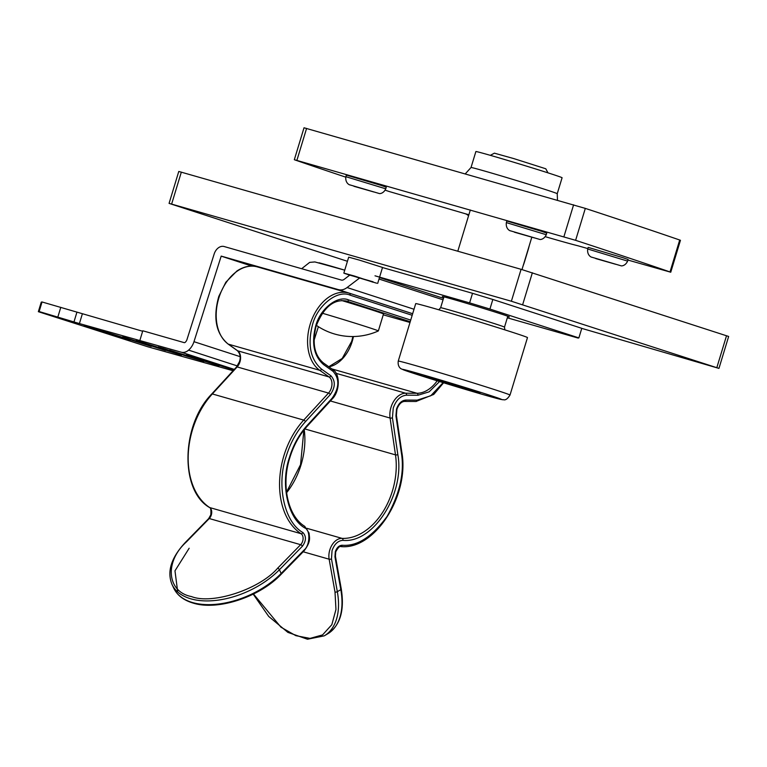 <?xml version="1.0" encoding="UTF-8"?>
<svg xmlns="http://www.w3.org/2000/svg" width="767" height="767" viewBox="0 0 767 767"><rect width="100%" height="100%" fill="white"/><g stroke="black" fill="none" stroke-linecap="round" stroke-linejoin="round"><path stroke-width="1.15" d="M372.877 282.16L354.632 276.091L343.837 273.11L348.525 274.759M377.69 283.397L382.532 267.443L359.474 260.138L348.688 257.156L343.837 273.11M588.193 247.386L622.794 257.645L628.106 259.514L627.627 261.116L587.704 248.987L588.193 247.386M346.339 175.087L380.94 185.346L386.252 187.215L385.772 188.816L345.859 176.688L346.339 175.087M506.843 221.001L541.444 231.26L546.756 233.13L546.267 234.731L506.354 222.603L506.843 221.001M385.178 190.187A834.314 14.563 -163.1 0 0 389.463 191.597L465.176 213.696A16.682 11.4 -74 0 1 468.56 215.815M475.876 151.55A45.052 0.786 16.9 0 1 503.363 159.143A45.052 0.786 16.9 0 1 550.61 173.697A45.052 0.786 16.9 0 1 562.086 177.752L557.235 193.715A45.052 0.786 16.9 0 0 545.759 189.66A45.052 0.786 16.9 0 0 498.512 175.106A45.052 0.786 16.9 0 0 471.024 167.513L475.876 151.55M529.268 245.574A50.056 34.199 106 0 1 528.012 250.263L524.618 261.442A50.056 34.199 -74 0 1 523.056 266.024M627.943 260.051L670.751 272.227L680.454 240.301L679.706 240.013A834.314 14.563 -163.1 0 0 585.317 208.394L304.02 127.773L294.327 159.699L295.065 159.987A834.314 14.563 -163.1 0 0 345.735 177.139M347.432 261.288L169.076 203.38L511.378 301.239L718.947 368.39L581.76 328.381M670.751 272.227L670.003 271.94A834.314 14.563 -163.1 0 0 575.614 240.32L294.327 159.699M587.829 248.575L577.887 245.756A83.43 1.457 -163.1 0 1 545.299 236.687M169.076 203.38L178.778 171.453L521.081 269.313L728.65 336.464L718.947 368.39M547.964 172.843L545.797 168.778L513.679 158.558L494.399 153.17L490.334 155.337M519.901 334.748A58.397 1.016 -163.1 0 0 457.19 315.208A58.397 1.016 -163.1 0 0 415.714 303.636L398.255 361.104A58.397 1.016 16.9 0 1 439.731 372.676A58.397 1.016 16.9 0 1 502.433 392.215A58.397 1.016 16.9 0 1 510.017 395.063L527.475 337.595A58.397 1.016 -163.1 0 0 519.901 334.748M438.197 379.761L480.037 392.915L438.35 380.72L424.352 376.012L438.197 379.761M466.441 388.351L466.192 389.176M438.609 379.886L438.35 380.72M316.368 325.361A63.412 63.412 0 0 0 378.342 330.951A41.715 0.729 -163.1 0 0 378.352 330.941A41.715 0.729 -163.1 0 0 351.238 321.977A41.715 0.729 -163.1 0 0 322.313 313.214M378.352 330.941L383.5 313.991A41.715 0.729 -163.1 0 0 341.603 300.501M507.696 316.598A35.042 0.614 -163.1 0 0 509.346 316.905A35.042 0.614 -163.1 0 0 500.42 313.761A35.042 0.614 -163.1 0 0 463.661 302.438A35.042 0.614 -163.1 0 0 442.291 296.532A35.042 0.614 -163.1 0 0 443.834 297.203M160.313 347.537L203.821 361.439L158.251 347M39.136 311.546L38.35 311.69L41.265 302.112L42.041 301.968L39.136 311.546L79.413 323.569L181.242 352.197A11.678 8.523 -72 0 0 188.596 350.126A15.014 10.968 -72 0 0 193.974 341.689L221.203 256.101L338.352 289.619A15.014 10.968 -72 0 0 347.087 287.539L359.407 278.172M233.082 370.739L147.6 346.722L38.35 311.69M233.83 369.924L186.352 354.987L233.887 369.857M169.536 350.174L219.065 365.792L169.536 350.174M138.827 341.353L169.421 350.864C176.4 353.136 186.189 356.358 178.903 354.344L148.05 344.757C141.032 342.475 131.406 339.302 138.827 341.353L136.018 340.634M181.597 355.025L178.989 354.038M122.749 336.79L165.442 350.461L122.749 336.79M101.723 330.778L151.252 346.396L101.723 330.778M123.094 338.228L90.851 327.777C87.946 326.972 87.659 326.972 89.969 327.768L86.105 326.579C82.999 325.515 83.325 325.505 87.064 326.55L118.291 336.253C125.366 338.554 134.896 341.698 126.996 339.493L109.441 334.086L125.548 338.64M130.074 340.289L127.101 339.167M90.88 327.662L90.851 327.777C87.946 326.972 87.659 326.972 89.969 327.768M86.192 326.301L84.015 325.764M139.882 340.366L142.796 330.788L184.147 342.619A1.668 1.218 -72 0 0 185.202 342.322A5.005 3.653 -72 0 0 186.995 339.513L214.185 253.954A10.057 7.344 108 0 1 224.117 246.523L341.267 280.041A5.005 3.653 -72 0 0 344.182 279.351L349.704 275.142M375.005 275.813L469.615 302.879L472.52 293.301L492.826 299.475L489.921 309.053L469.615 302.879M382.503 267.549L472.52 293.301M313.991 340.51L318.382 326.694M507.323 317.806L578.078 338.055L578.864 337.902L581.779 328.324L492.826 299.475M578.864 337.902L489.921 309.053M42.041 301.968L142.652 331.248M57.88 316.905L60.785 307.327M76.873 312.351L73.968 321.929M184.54 355.188L184.511 355.294C181.28 354.392 181.76 354.613 185.93 355.955L197.819 359.57L182.22 354.431M165.231 348.947L165.183 349.081C161.856 348.151 162.336 348.371 166.64 349.762L181.76 354.364L162.805 348.256M142.825 342.533L150.159 345.361L177.129 353.405M167.359 350.193L140.562 341.861M174.914 353.06L167.331 350.27M412.176 315.295L350.088 295.161C337.422 289.456 317.289 305.41 312.418 325.035C307.433 344.834 310.482 359.531 321.565 369.138L330.932 375.792C335.591 381.007 335.39 387.277 330.299 394.602L305.496 421.629C296.819 431.188 290.377 442.789 286.168 456.432C276.245 485.214 284.404 522.337 302.898 532.528C306.426 536.325 306.254 540.908 302.39 546.257L279.418 569.737A1.668 0.757 -135.6 0 0 277.673 568.165C259.639 589.257 212.21 604.875 191.414 596.553C166.995 591.942 164.176 561.952 186.295 542.02A1.668 0.757 -135.6 0 0 185.672 542.096C171.329 557.35 166.755 571.444 171.981 584.358A66.748 38.216 -24.8 0 0 190.954 598.864A66.748 38.216 -24.8 0 0 279.418 569.737L281.144 573.467L304.115 549.987A1.668 0.757 44.4 0 1 304.135 550.811L281.163 574.291A1.668 0.757 -135.6 0 0 281.144 573.467A66.748 38.216 155.2 0 1 192.67 602.584A66.748 38.216 155.2 0 1 173.706 588.078L171.981 584.358M304.432 526.181A1.668 1.189 123.2 0 1 304.672 526.287A1.668 1.189 123.2 0 1 304.93 528.012C287.788 518.569 280.223 484.169 289.418 457.487C293.32 444.85 299.293 434.093 307.337 425.234L332.14 398.198C339.407 387.738 339.704 378.783 333.041 371.333L323.674 364.68C313.981 356.281 311.306 343.415 315.668 326.09C319.925 308.928 337.547 294.95 348.63 299.955L410.719 320.088M177.723 591.971L174.972 570.83L189.161 548.232M439.558 381.544L429.117 391.841L417.91 395.245L406.548 395.178C400.547 395.734 396.117 400.01 393.26 408.006L392.426 417.756A1.668 0.671 171.7 0 1 390.087 418.044A18.35 12.54 -74 0 1 390.997 407.315A18.35 12.54 -74 0 1 405.628 393.212L416.989 393.27L331.785 368.898M392.426 417.756L397.833 454.582C405.014 493.919 373.261 543.554 342.954 540.351C338.046 540.639 334.422 544.062 332.053 550.601L331.469 558.855A1.668 0.709 169.9 0 1 329.139 559.201A15.014 10.259 -74 0 1 329.8 549.92A15.014 10.259 -74 0 1 342.053 538.376L306.848 528.31M405.82 400.077A1.668 1.198 90.3 0 1 404.64 401.419C401.457 401.582 398.898 404.18 396.932 409.214L396.414 415.311A1.668 0.671 171.7 0 1 395.935 415.887L396.51 409.06C398.514 403.471 401.611 400.47 405.82 400.077L417.181 400.144L430.776 395.753L443.125 382.637M253.493 594.013L280.943 627.185L295.841 635.661L310.031 638.393L322.562 634.903L331.823 624.702L335.956 609.487L335.006 592.028A1.668 0.709 169.9 0 0 337.336 591.683A66.748 39.616 -120.4 0 1 324.259 635.843L327.73 633.801A66.748 39.616 59.6 0 0 340.807 589.65L337.336 591.683L331.469 558.855M373.059 281.777L348.458 274.739L373.059 281.777M353.913 186.285L373.826 191.98L353.913 186.285M595.767 258.584L615.68 264.279L595.767 258.584M514.417 232.2L534.331 237.895L514.417 232.2M679.706 240.013L670.003 271.94M573.601 204.818L563.898 236.744M585.317 208.394L575.614 240.32M306.579 128.434L296.887 160.361M468.877 214.75L465.176 213.696M171.635 204.051L181.338 172.124M511.378 301.239L521.081 269.313M522.663 304.672L532.365 272.745M716.829 367.642L726.522 335.716M494.974 396.99A51.725 0.901 -163.1 0 0 427.305 376.089A51.725 0.901 -163.1 0 0 409.415 371.947A51.725 0.901 -163.1 0 0 477.084 392.838A51.725 0.901 -163.1 0 0 494.974 396.99M443.94 296.839L440.632 307.72A33.374 0.585 16.9 0 1 464.332 314.336A33.374 0.585 16.9 0 1 500.17 325.496A33.374 0.585 16.9 0 1 504.494 327.125L504.868 329.868M301.661 268.709L309.667 262.381L314.901 261.94L344.728 270.166A36.711 0.642 -163.1 0 0 319.053 262.813M234.299 369.406L181.242 352.197M443.489 298.315L379.464 277.549M443.038 299.801L379.013 279.035M414.007 309.245L347.087 287.539M412.656 313.713L338.352 289.619M252.036 266.101L221.203 256.101M251.883 266.101L221.155 256.14M240.081 356.645L193.974 341.689M237.377 365.945L188.596 350.126M82.318 313.991L79.413 323.569M334.949 556.813A1.668 0.709 -10.1 0 0 335.419 556.19L341.277 589.018A1.668 0.709 -10.1 0 1 340.807 589.65L334.949 556.813L335.313 551.655C336.79 547.571 339.062 545.442 342.12 545.251A1.668 1.198 92.6 0 1 340.673 546.545M237.204 350.471A1.668 1.189 -54.6 0 0 237.406 350.672C240.205 353.692 240.886 357.364 239.448 361.698L236.514 367A1.668 0.719 42.5 0 1 237.137 366.923A10.009 6.836 106 0 0 239.966 361.832A10.009 6.836 106 0 0 237.674 350.807L228.317 344.143A41.715 28.494 -74 0 1 218.777 298.2A41.715 28.494 -74 0 1 257.367 266.897L348.745 293.032A41.715 28.494 106 0 0 310.156 324.345A41.715 28.494 106 0 0 319.695 370.288L329.053 376.942A10.009 6.836 -74 0 1 328.516 393.068L303.713 420.095A70.085 47.88 106 0 0 283.905 455.751A70.085 47.88 106 0 0 301.048 533.698A1.668 1.189 -56.8 0 0 302.898 532.528M302.39 546.257A1.668 0.757 -135.6 0 0 300.645 544.685A6.673 4.564 -74 0 0 301.048 533.698L209.669 507.553A1.668 1.189 -56.8 0 1 209.429 507.447C210.724 507.486 211.174 509.959 210.791 514.849L208.643 518.617A1.668 0.757 44.4 0 1 209.266 518.54A6.673 4.564 106 0 0 211.309 514.983A6.673 4.564 106 0 0 209.669 507.553A70.085 47.88 -74 0 1 192.527 429.606A70.085 47.88 -74 0 1 212.334 393.95L237.137 366.923L328.516 393.068A1.668 0.719 -137.5 0 1 330.299 394.602M328.88 366.827A33.374 22.799 106 0 0 352.197 341.478A33.374 22.799 106 0 0 353.424 336.531M286.59 492.74A61.744 42.175 106 0 0 301.057 464.802A61.744 42.175 106 0 0 304.25 429.702M321.565 369.138A1.668 1.189 125.4 0 1 319.695 370.288L228.317 344.143A1.668 1.189 -54.6 0 1 228.048 344.019C215.92 333.655 212.843 317.768 218.806 296.369L225.814 282.256L236.869 271.029C243.877 266.427 250.713 265.056 257.367 266.897M323.674 364.68A1.668 1.189 -54.6 0 0 323.473 362.983A1.668 1.189 -54.6 0 0 323.214 362.858M350.088 295.161A1.668 1.218 -72 0 0 349.426 293.243A41.715 28.494 106 0 0 348.745 293.032L349.426 293.243A1.668 1.218 -72 0 0 349.397 293.234L412.646 313.741L349.464 293.253M305.496 421.629A1.668 0.719 -137.5 0 0 303.713 420.095L212.334 393.95A1.668 0.719 42.5 0 0 211.711 394.027L236.514 367M336.119 373.328L405.628 393.212A1.668 1.198 -89.7 0 1 406.548 395.178M342.12 545.251C357.125 546.526 372.12 536.91 387.086 516.412C399.914 493.478 404.66 472.242 401.333 452.712A1.668 0.671 -8.3 0 0 401.812 452.137C409.76 495.511 374.641 550.188 340.874 546.583C339.839 545.845 338.122 547.59 335.735 551.809L335.419 556.19M304.93 528.012C310.558 530.007 309.973 545.577 304.115 549.987M401.333 452.712L395.935 415.887M227.828 343.789A1.668 1.189 -54.6 0 0 228.048 344.019L237.406 350.672A1.668 1.189 -54.6 0 0 237.674 350.807L329.053 376.942A1.668 1.189 125.4 0 0 330.932 375.792M186.295 542.02L209.266 518.54L300.645 544.685L277.673 568.165M417.181 400.144A1.668 1.198 90.3 0 1 415.762 401.448M443.604 382.791L433.738 394.43L416.002 401.477L404.64 401.419A1.668 1.198 90.3 0 1 404.401 401.381M303.195 551.78L329.139 559.201L335.006 592.028M342.954 540.351A1.668 1.198 -87.4 0 0 342.053 538.376A61.744 42.175 -74 0 0 395.494 454.869A1.668 0.671 171.7 0 0 397.833 454.582M330.385 400.968L390.087 418.044L395.494 454.869L304.863 428.945M417.91 395.245A1.668 1.198 -89.7 0 0 416.989 393.27A33.374 22.799 -74 0 0 437.19 380.806M348.63 299.955A1.668 1.218 108 0 1 346.972 301.21L410.22 321.728M333.041 371.333A1.668 1.189 -54.6 0 0 332.83 369.636L323.473 362.983C314.451 355.505 311.987 343.261 316.09 326.234C323.636 307.231 333.75 298.833 346.454 301.057A33.374 22.799 -74 0 1 346.972 301.21L345.946 300.923M332.14 398.198A1.668 0.719 42.5 0 1 332.197 398.993C340.174 391.218 340.193 373.702 332.83 369.636A1.668 1.189 -54.6 0 0 332.571 369.512M307.337 425.234A1.668 0.719 42.5 0 1 307.394 426.021L332.197 398.993M383.251 314.825L409.99 322.476M344.843 273.531L376.616 283.186M345.859 176.688C344.939 183.687 350.481 185.288 349.762 184.847L379.397 193.552C378.956 193.6 383.251 194.204 385.772 188.816M587.704 248.987C586.793 255.986 592.335 257.587 591.616 257.146L621.251 265.852C620.81 265.9 625.105 266.504 627.627 261.116M506.354 222.603C505.434 229.601 510.975 231.203 510.256 230.762L539.901 239.467C539.46 239.515 543.755 240.119 546.267 234.731M465.291 173.841L471.024 167.513M557.475 200.206L557.235 193.715M398.255 361.104C397.344 367.479 401.908 369.272 401.381 368.908L409.223 371.89L483.172 394.612L502.404 399.732C503.651 399.243 505.597 401.966 510.017 395.063M470.324 209.976L457.803 251.212M531.723 237.502L521.982 269.572M507.802 316.244L504.494 327.125M440.632 307.72L438.801 309.791M352.887 336.531L351.689 341.344L342.207 358.457L328.775 366.76M303.876 430.182L300.539 464.668L286.513 492.126M307.394 426.021C299.542 434.678 293.684 445.215 289.84 457.64C280.933 485.396 288.066 516.268 304.672 526.287L309.072 533.113C309.369 537.935 311.354 540.994 304.135 550.811M281.163 574.291C259.754 597.023 217.684 610.877 193.255 603.121C183.658 600.302 177.139 595.288 173.706 588.078M396.414 415.311L401.812 452.137M209.429 507.447C179.756 490.487 181.204 424.928 211.711 394.027M208.643 518.617L185.672 542.096M341.277 589.018C344.671 610.695 340.155 625.623 327.73 633.801M253.206 594.157L268.728 616.457L287.874 632.382L307.471 639.227L324.259 635.843"/></g></svg>
